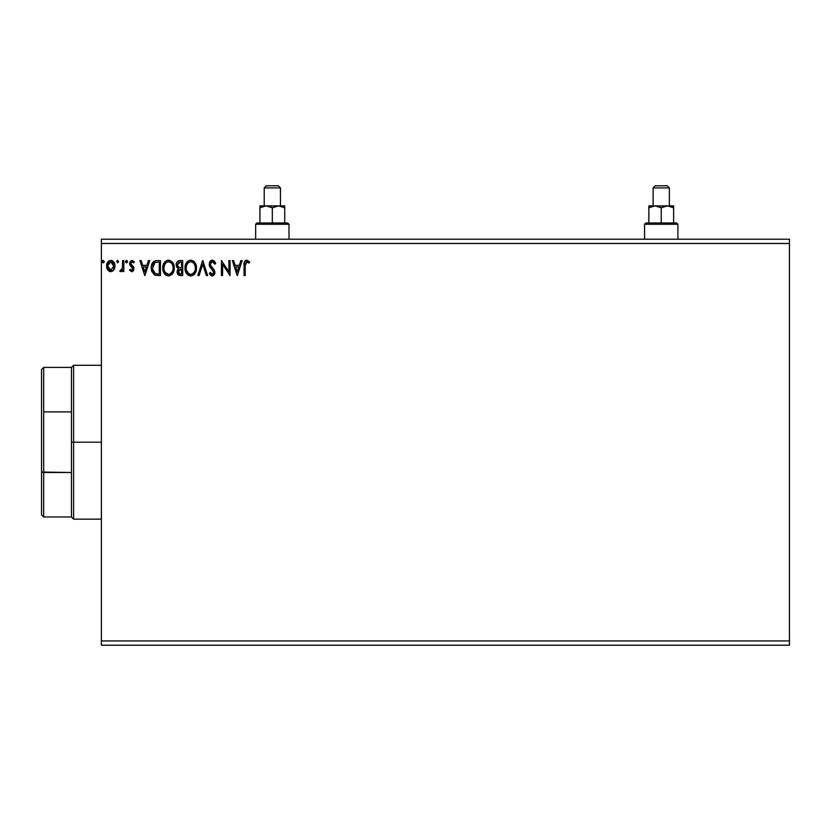 <?xml version="1.0" encoding="UTF-8"?>
<svg xmlns="http://www.w3.org/2000/svg" width="831" height="831" viewBox="0 0 831 831"><rect width="100%" height="100%" fill="white"/><g stroke="black" fill="none" stroke-linecap="round" stroke-linejoin="round"><path stroke-width="1.25" d="M101.382 645.209L789.45 645.209L101.382 645.209L101.382 243.483L789.45 243.483L789.45 640.94L101.382 640.94L101.382 645.209M789.45 239.214L101.382 239.214L101.382 640.94L789.45 640.94L789.45 645.209L789.45 243.483L101.382 243.483L101.382 239.214L789.45 239.214L789.45 243.483L789.45 239.214M118.646 261.63L117.68 260.383L116.735 261.412L117.68 262.876L118.646 261.63L117.68 262.876L118.646 261.63L117.68 260.383L116.724 261.63L117.68 262.876L116.724 261.63L117.68 260.383L118.646 261.63M127.465 261.63L126.914 260.508L126.094 260.508L125.782 262.461L126.717 262.845L127.413 262.066L126.499 262.876L127.465 261.63L126.499 260.383L125.543 261.63L126.499 262.876L125.543 261.63L126.499 260.383L127.465 261.63L126.395 260.394M148.458 260.581L149.705 260.581L144.916 275.539L149.705 260.581L148.458 260.581L146.921 265.369L142.714 265.369L141.177 260.581L139.93 260.581L144.719 275.539L149.705 260.581L148.458 260.581L146.921 265.369L142.714 265.369L141.177 260.581L139.93 260.581L144.719 275.539L139.93 260.581L141.177 260.581M174.25 267.987L173.928 265.328L172.225 262.014L169.804 260.383L167.156 260.383L164.933 261.848L163.489 264.113L163.063 270.75L166.003 275.175L169.898 275.715L172.91 273.15L174.25 267.987C174.313 263.728 172.381 261.131 168.485 260.196C164.59 261.163 162.679 263.791 162.751 268.06C162.668 272.381 164.611 274.999 168.568 275.923C172.443 274.905 174.333 272.256 174.25 267.987M240.886 260.581L242.143 260.581L237.344 275.539L242.143 260.581L240.886 260.581L239.349 265.369L235.152 265.369L233.615 260.581L232.358 260.581L237.157 275.539L242.143 260.581L240.886 260.581L239.349 265.369L235.152 265.369L233.615 260.581L232.358 260.581L237.157 275.539L232.358 260.581L233.615 260.581M215.676 263.469L214.741 264.216L215.676 263.469L212.31 260.196L209.661 262.045L209.35 265.619L213.744 272.225L212.424 274.375L210.243 272.464L209.35 273.389L210.461 275.071L211.739 275.861L213.401 275.591L214.876 273.035L214.315 270.148L210.399 265.016L210.835 262.544L212.009 261.765L213.245 262.004L214.741 264.216L215.676 263.469L214.471 261.287L212.622 260.217M196.5 267.987C196.552 263.728 194.631 261.131 190.725 260.196C186.83 261.163 184.918 263.791 184.991 268.06C184.918 272.381 186.861 274.999 190.818 275.923C194.693 274.905 196.583 272.256 196.5 267.987L195.108 262.876L191.4 260.238L189.395 260.383L187.172 261.848L185.064 266.72L185.739 272.038L187.349 274.448L189.478 275.736L192.148 275.715L193.945 274.635L195.836 271.758L196.5 267.987L196.324 269.992M104.259 261.63L103.304 260.383L102.338 261.63L102.888 262.762L104.02 262.461L104.259 261.63L103.304 262.876L104.259 261.63L103.304 260.383L102.338 261.63L103.304 262.876L102.338 261.63L103.304 260.383L104.259 261.63M179.704 260.581L182.695 260.581L178.935 260.654L176.65 262.575L176.307 266.013L178.53 268.652L177.46 270.065L177.19 272.651L178.81 275.217L182.695 275.539L182.695 260.581L182.695 275.539L182.695 260.581L179.704 260.581C177.367 260.934 176.182 262.357 176.172 264.819L178.53 268.652L177.128 271.83C177.148 274.188 178.301 275.425 180.576 275.539L182.695 275.539L180.576 275.539M199.097 275.539L197.84 275.539L202.639 260.581L197.84 275.539L199.097 275.539L202.733 264.185L206.368 275.539L207.625 275.539L202.826 260.581L207.625 275.539L202.826 260.581L197.84 275.539L199.097 275.539L202.733 264.185L206.368 275.539L207.625 275.539L206.368 275.539M245.207 265.588L246.246 261.869L249.04 263.074L249.622 261.921L246.797 260.196L245.249 260.737L244.356 262.118L244.054 275.539L245.207 275.539L245.207 265.588L246.807 261.723L249.04 263.074L249.622 261.921L246.797 260.196C244.511 260.976 243.597 262.721 244.054 265.432L244.054 275.539L245.207 275.539L245.207 265.588M228.909 260.581L228.909 271.706L221.43 260.581L221.43 275.539L222.583 275.539L222.583 264.383L230.062 275.539L230.062 260.581L228.909 260.581L230.062 260.581L228.909 260.581L228.909 271.706L221.43 260.581L221.43 275.539L222.583 275.539L222.583 264.383L230.062 275.539L230.062 260.581L229.813 275.539M156.311 260.602L153.828 261.37L151.917 263.998L151.242 267.873L151.741 271.353L154.618 274.999L160.445 275.539L160.445 260.581L156.976 260.581C152.977 261.121 151.065 263.552 151.242 267.873L154.618 274.999L160.445 275.539L160.445 260.581L160.445 275.539L158.181 275.539M131.797 271.695L133.459 270.74L133.957 268.403L133.344 266.709L130.997 264.528L130.81 262.876L131.817 261.765L133.708 262.876L134.362 261.869L132.004 260.383L130.166 261.443L129.594 263.978L132.555 267.894L132.763 269.389L131.724 270.355L130.249 269.202L129.574 270.148L131.797 271.695L133.978 268.829L133.614 267.146L130.727 263.489L132.129 261.723L133.708 262.876L134.362 261.869L132.004 260.383L129.574 263.541L129.948 265.234L132.835 268.891L131.724 270.355L130.249 269.202L129.574 270.148L132.046 271.685M122.666 260.581L123.819 260.581L122.666 260.581L122.406 268.382L119.789 271.322L121.347 271.529L122.666 269.898L122.666 271.508L123.819 271.508L123.819 260.581L123.819 271.508L123.819 260.581L122.666 260.581L122.489 268.008L119.789 271.322L120.672 271.695L122.666 269.898L122.666 271.508L123.819 271.508L122.666 271.508M113.878 269.888L114.938 265.037L112.632 260.903L108.923 260.903L106.804 264.081L107.178 269.005L109.848 271.581L113.286 270.615L115 266.013C115.031 262.908 113.618 261.038 110.772 260.383C107.937 261.038 106.534 262.918 106.555 266.013L107.677 269.898L110.772 271.695L113.878 269.888M102.338 261.63L102.888 260.498M177.979 274.542L177.637 274.022M177.398 273.451L177.19 272.651M177.128 271.83L177.595 273.929M177.45 270.065L177.211 270.937M177.076 267.613L176.723 267.073M176.182 265.12L176.182 264.435M176.38 263.302L176.66 262.575M176.712 262.451L177.045 261.921M177.792 266.491L177.512 263.707L177.325 264.819L180.223 262.108L181.542 262.108L181.542 267.675L179.132 267.499L180.961 267.675L179.132 267.499L177.387 265.494M180.13 273.991L178.281 271.799L178.385 272.661L178.281 271.799L180.95 269.202L179.891 269.306L181.542 269.202L181.542 274.001L179.371 273.835M178.561 270.459L178.966 269.826M178.655 262.357L179.361 262.17M178.779 273.42L178.385 272.661M180.95 269.202L181.542 269.202L181.542 274.001L180.348 274.001M195.825 271.768L195.16 273.139M194.786 273.7L193.945 274.635M187.37 274.469L188.668 275.425M188.242 275.175L187.463 274.562M186.383 273.233L185.739 272.038M185.271 270.605L185.074 269.431M185.074 266.709L185.178 266.003M185.5 264.736L185.729 264.133M185.739 264.113L188.668 260.685M191.421 260.238L192.044 260.383M193.291 260.955L195.098 262.866M194.724 262.326L195.108 262.887M195.275 263.147L196.178 265.328M194.288 261.817L193.27 260.944M187.172 261.848L186.362 262.928M184.991 268.06L185.012 268.745M190.496 261.734L190.766 261.723C193.872 262.503 195.399 264.59 195.347 267.998L195.295 266.948M191.307 261.765L192.397 262.118L191.307 261.765M193.01 262.513L194.319 264.019M195.181 266.211L195.347 267.998C195.42 271.425 193.893 273.555 190.766 274.386C187.629 273.596 186.092 271.488 186.144 268.07L186.154 268.61L186.144 268.07C186.071 264.611 187.609 262.503 190.766 261.723M194.766 271.176L193.841 272.755M186.206 269.151L186.154 268.61M188.741 273.742L186.404 270.21M189.291 274.053L189.821 274.251M190.226 274.344L189.198 274.012M188.118 262.825L186.996 264.32M186.393 265.91L186.144 268.07L186.736 264.881L188.346 262.627M191.514 274.303L192.138 274.095M192.335 274.001L191.307 274.344M194.496 271.758L192.802 273.721M195.285 269.088L195.098 270.148M213.515 260.487L214.034 260.841L213.515 260.487M214.73 261.63L215.426 262.866M213.536 262.243L212.404 261.723L214.564 263.811M213.899 262.648L214.367 263.396M210.316 264.04L212.019 261.765M210.523 265.39L210.949 266.18M212.061 267.561L210.679 265.733M209.35 273.389L210.243 272.464L209.35 273.389L212.237 275.923L214.907 272.433L214.315 270.148L212.591 268.112L214.201 269.961M214.876 271.83L214.897 272.734M214.876 273.035L214.762 273.628M214.751 273.648L214.263 274.76M213.401 275.591L212.84 275.84M210.336 274.936L209.859 274.272M212.071 274.375L210.243 272.464M211.022 273.7L211.552 274.188M213.671 273.16L212.591 274.344M213.068 270.563L211.645 269.067L213.754 272.495L212.965 270.439M212.31 260.196L209.152 264.248L211.645 269.067M211.157 268.558L209.9 266.907M209.589 266.273L209.36 265.629M209.963 261.547L210.42 261.007M210.981 260.56L211.604 260.29M211.334 262.077L211.947 261.786M245.207 275.539L244.054 275.539M244.054 265.432L244.085 264.009M244.096 263.926L244.148 263.198M244.74 261.298L244.356 262.118M249.622 261.921L248.687 262.762M248.189 262.367L246.662 261.734M247.378 261.858L247.95 262.191M245.27 263.853L245.228 264.424M237.251 271.924L235.64 266.907L238.861 266.907L237.251 271.924L235.64 266.907L238.861 266.907L237.251 271.924M222.583 275.539L221.43 275.539L221.69 260.581M174.24 268.662L174.074 270.002M173.586 271.768L172.921 273.139M172.547 273.7L171.705 274.635M165.12 274.469L166.418 275.425M166.47 275.445L165.213 274.552M163.032 270.605L162.824 269.431M162.824 266.699L162.928 266.003M163.26 264.736L163.489 264.133M163.499 264.113L166.429 260.685M167.166 260.383L167.81 260.238M169.171 260.238L169.815 260.383M173.025 263.147L173.482 264.04M173.627 264.383L173.928 265.328M164.933 261.848L164.112 262.928M164.154 265.91L163.894 268.07C163.821 264.611 165.369 262.503 168.527 261.723L167.976 261.765L168.527 261.723C171.633 262.503 173.16 264.59 173.108 267.998C173.17 271.425 171.643 273.555 168.527 274.386L166.491 273.742L164.995 272.194L168.527 274.386C165.39 273.596 163.842 271.488 163.894 268.07L164.486 264.881L166.096 262.627M168.786 261.734L169.586 261.879M163.894 268.07L163.915 268.61L163.894 268.07M163.956 269.151L163.915 268.61M165.868 262.825L164.746 264.32M172.931 266.211L173.045 266.948M171.373 263.074L172.079 264.019M170.771 262.513L171.352 263.053M168.527 274.386L169.067 274.344L168.527 274.386M169.275 274.303L169.888 274.095M170.085 274.001L169.067 274.344M172.516 271.176L170.552 273.721M156.363 275.445L155.844 275.362M155.47 275.29L154.618 274.999M151.761 271.405L151.574 270.781M151.564 270.719L151.408 269.971M151.263 267.187L151.304 266.564M152.187 263.396L152.873 262.284M155.657 260.674L156.301 260.602M151.699 264.622L151.522 265.255M152.769 265.203L152.592 265.868M153.465 263.791L154.4 262.825M155.158 262.419L159.292 262.108L159.292 274.001L155.231 273.586L152.426 268.714L154.982 262.492L155.729 262.274M157.703 273.991L156.862 273.929M152.52 269.556L152.426 268.714M152.966 271.135L152.707 270.376M153.371 271.924L152.987 271.176M154.846 273.399L153.6 272.277M153.091 264.435L152.551 266.076M144.823 271.924L143.212 266.907L146.422 266.907L144.823 271.924L143.212 266.907L146.422 266.907L144.823 271.924M129.574 270.148L130.249 269.202L131.973 270.324M131.09 270.148L131.724 270.355L132.835 268.891L132.316 267.572M132.773 269.369L132.555 267.894L130.986 266.439M132.835 268.891L131.402 266.772L132.835 268.891M129.948 265.234L129.584 263.271M132.004 260.383L134.362 261.869L133.708 262.876L133.053 262.108M133.708 262.876L131.817 261.765M131.09 262.316L130.82 262.856M130.799 262.918L130.997 264.528L133.614 267.146L133.978 268.829M130.727 263.489L131.142 264.736M132.222 265.66L133.781 267.551M125.543 261.63L126.499 260.383M119.789 271.322L120.672 271.695L119.789 271.322L120.339 270.168L121.222 270.272M122.406 268.382L122.624 266.606M122.666 265.006L122.666 264.248M122.666 265.193L122.645 266.128M122.593 267.073L122.489 268.008M116.724 261.63L117.275 260.498M112.559 271.207L113.286 270.615M109.931 271.602L109.079 271.259M107.168 268.995L106.846 268.122M106.825 268.06L106.617 267.031M106.617 265.047L106.804 264.081M107.22 262.96L107.583 262.316M111.022 260.394L111.728 260.508M113.961 262.295L113.504 261.672M113.972 262.316L114.408 263.105M114.938 267.042L114.74 268.018M114.74 268.039L114.387 268.995L114.74 268.039M108.871 262.617L109.599 262.035M113.847 266.003L113.67 264.559L113.847 266.003L110.783 270.355L107.708 266.003L110.783 261.723L113.837 266.367M110.056 270.241L109.412 269.909M109.401 269.909L108.394 268.735M107.885 264.559L108.425 263.219M111.499 261.838L112.808 262.752M111.686 270.168L111.146 270.324M180.223 262.108L181.542 262.108L181.542 267.675L180.961 267.675M194.257 263.905L195.285 266.928M172.505 264.85L172.848 265.868M173.045 269.078L172.848 270.148M164.995 272.194L164.154 270.21M158.056 262.108L159.292 262.108L159.292 274.001L158.544 274.001M113.13 263.219L113.67 264.559M113.681 267.457L113.504 268.018M107.885 267.457L107.75 266.741M41.55 369.556L41.55 412.373L41.55 369.556L43.69 367.416L43.69 516.996L43.69 472.507L41.55 472.05L41.55 412.373L41.55 514.867L41.55 472.05L71.466 472.507L71.466 516.996L71.466 442.206L71.466 472.507L43.69 472.507L43.69 367.416L71.466 367.416L71.466 442.206L73.606 442.206L73.606 365.287L73.606 442.206L101.382 442.206L73.606 442.206L73.606 519.136L73.606 442.206L71.466 442.206L71.466 367.416L73.606 365.287L101.382 365.287M43.69 411.916L71.466 411.916L43.69 411.916M644.576 224.256L645.853 222.968L661.237 222.968L661.237 207.792L661.237 222.968L676.621 222.968L677.909 224.256L677.909 239.214L677.909 224.256L644.576 224.256L644.576 239.214L644.576 224.256L677.909 224.256L676.621 222.968L645.853 222.968L644.576 224.256M653.114 187.92L655.254 185.791L667.22 185.791L669.36 187.92L669.36 205.87L669.36 187.92L653.114 187.92L653.114 205.87L653.114 187.92L669.36 187.92L667.22 185.791L655.254 185.791L653.114 187.92M655.223 205.88L648.845 205.87L648.845 222.968L648.845 205.87L648.845 207.792L655.046 205.87L661.237 207.792L665.808 206.015L673.629 205.87L653.436 206.015L656.667 206.015L661.237 207.792L667.438 205.87L665.818 206.015L669.059 206.015L673.629 207.792L670.638 206.41L673.629 207.792L673.629 222.968L673.629 206.41M649.188 207.594L652.356 206.254M667.615 205.88L673.629 207.792M648.845 206.41L648.845 205.87L653.426 206.015M655.046 205.87L667.438 205.87M255.668 224.256L256.945 222.968L272.329 222.968L272.329 207.792L272.329 222.968L287.713 222.968L289.001 224.256L289.001 239.214L289.001 224.256L255.668 224.256L255.668 239.214L255.668 224.256L289.001 224.256L287.713 222.968L256.945 222.968L255.668 224.256M264.206 187.92L266.346 185.791L278.312 185.791L280.452 187.92L280.452 205.87L280.452 187.92L264.206 187.92L264.206 205.87L264.206 187.92L280.452 187.92L278.312 185.791L266.346 185.791L264.206 187.92M266.315 205.88L259.937 205.87L259.937 222.968L259.937 205.87L259.937 207.792L266.138 205.87L272.329 207.792L276.9 206.015L284.721 205.87L264.528 206.015L267.759 206.015L272.329 207.792L278.53 205.87L276.91 206.015L280.151 206.015L284.721 207.792L281.73 206.41L284.721 207.792L284.721 222.968L284.721 206.41M260.28 207.594L263.448 206.254M278.707 205.88L284.721 207.792M259.937 206.41L259.937 205.87L264.518 206.015M266.138 205.87L278.53 205.87M101.382 519.136L73.606 519.136L71.466 516.996L43.69 516.996L41.55 514.867"/></g></svg>
